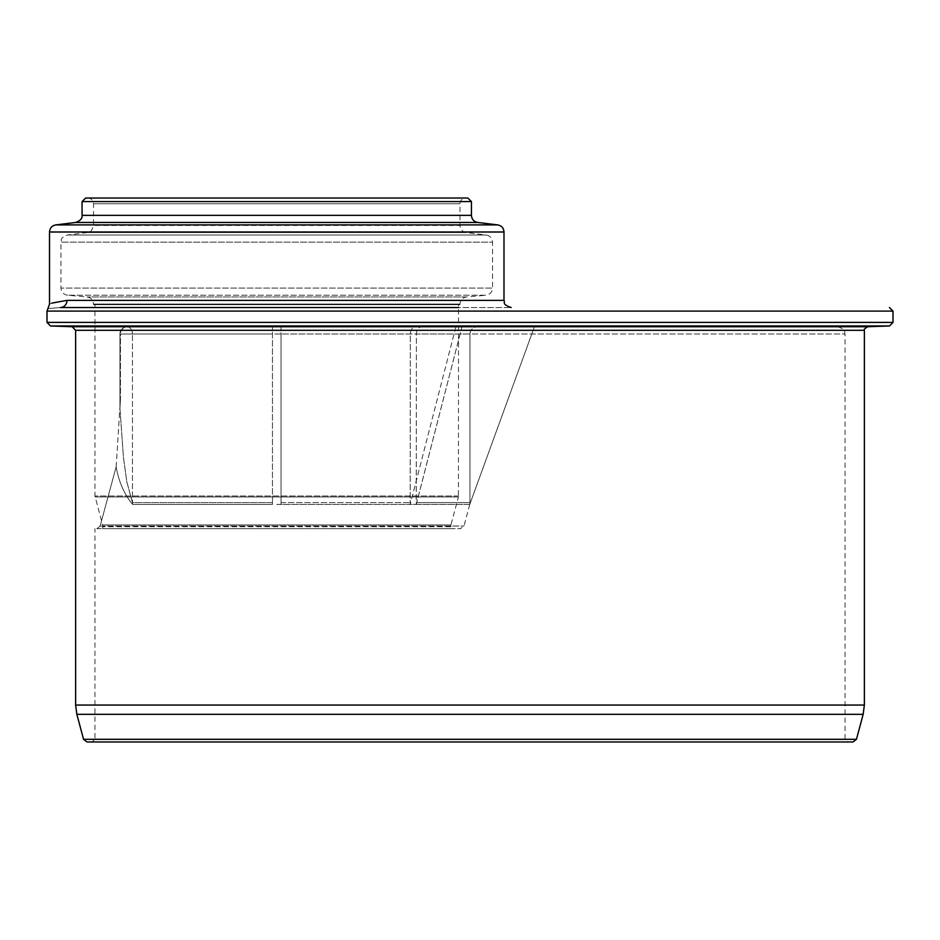 <?xml version="1.0" encoding="UTF-8"?>
<svg xmlns="http://www.w3.org/2000/svg" width="940" height="940" viewBox="0 0 940 940"><rect width="100%" height="100%" fill="white"/><g stroke="black" fill="none" stroke-linecap="round" stroke-linejoin="round"><path stroke-width="0.7" stroke-dasharray="4.7 3.53" d="M49.503 304.184L51.771 303.127M60.383 307.533C43.675 308.919 43.675 308.919 60.383 307.533L511.16 307.533L60.383 307.533M458.544 307.533L94.952 307.533M458.544 304.654L94.952 304.654L458.544 304.654L458.426 496.943L95.081 496.943L458.426 496.943L450.918 524.955L102.589 524.955L450.918 524.955L450.671 528.691L102.824 528.691L450.671 528.691M276.748 504.428L281.048 504.428L276.748 504.428M272.459 502.583L272.459 326.85L272.459 504.428L272.459 502.583L132.458 502.583L126.794 481.632L123.434 457.24L119.956 408.501L120.449 398.877L119.956 408.501L123.434 457.216L126.783 481.644L132.458 502.583L272.459 502.583M281.048 326.85L272.459 326.85L281.048 326.85L281.048 504.428L281.048 326.85L415.386 326.85C412.319 327.285 410.627 329.67 410.334 334.005L410.157 504.428L413.224 504.428L410.157 504.428L410.334 334.005C410.627 329.67 412.319 327.285 415.386 326.85L281.048 326.85M281.048 504.428L281.048 334.005L281.048 504.428L410.157 504.428L281.048 504.428M413.224 504.428L416.267 504.428L413.224 504.428M455.888 326.85L410.193 504.428L455.888 326.85L461.963 326.85L455.888 326.85M416.232 504.428L461.963 326.85L421.461 326.85L461.963 326.85L416.267 504.428L416.397 334.005C416.702 329.67 418.394 327.285 421.461 326.85C418.394 327.285 416.702 329.67 416.397 334.005L416.232 504.428L469.706 504.428L469.953 502.583L469.753 504.428L416.232 504.428M469.953 334.005L469.953 502.583L469.953 334.005C470.388 329.67 472.773 327.285 477.109 326.85C472.773 327.285 470.388 329.67 469.953 334.005L416.397 334.005L469.953 334.005M421.461 326.85L477.109 326.85L421.461 326.85M127.112 326.85L272.459 326.85L127.112 326.85A7.156 5.346 -90 0 1 132.458 334.005A7.156 5.346 -90 0 0 127.112 326.85L837.893 326.85L127.112 326.85A7.156 6.674 90 0 0 120.449 334.005L132.458 334.005L120.449 334.005A7.156 6.674 90 0 1 127.112 326.85A7.156 7.156 0 0 0 119.956 334.005L119.956 408.454L119.956 334.005A7.156 7.156 0 0 1 127.112 326.85M477.109 326.85L534.39 326.85L477.109 326.85M534.39 326.85L469.753 504.428L534.39 326.85M100.122 526.036L96.808 528.691L100.122 526.036L116.16 466.792L100.122 526.036L463.972 526.036L100.122 526.036M96.808 528.691L460.506 528.691L96.808 528.691M132.646 504.428C124.315 494.428 118.816 481.879 116.149 466.792C118.828 481.868 124.315 494.416 132.646 504.428A7.156 5.346 90 0 1 132.458 502.583L132.458 334.005L132.458 502.583A7.156 5.346 -90 0 0 132.646 504.428L272.459 504.428L132.646 504.428M116.16 466.792L120.449 398.877L116.16 466.792M837.893 326.85C847.668 330.257 843.673 331.89 845.048 334.005L120.449 334.005L120.449 398.877L120.449 334.005L845.048 334.005L845.048 739.122L847.904 741.977L92.096 741.977L94.952 739.122L845.048 739.122L94.952 739.122L94.952 528.691M852.991 741.977L87.009 741.977M459.977 304.654L93.518 304.654L459.977 304.654L459.977 304.055C460.318 300.001 462.504 297.627 466.51 296.934L486.015 295.219L67.492 295.219L486.015 295.219C490.022 294.526 492.207 292.152 492.548 288.098L60.959 288.098L492.548 288.098L492.548 242.144L60.959 242.144L492.548 242.144C492.231 238.196 490.139 235.822 486.262 235.035L67.245 235.035L486.262 235.035L466.264 232.579C462.386 231.792 460.295 229.419 459.977 225.471L93.518 225.471L459.977 225.471L459.977 203.745C460.318 200.267 462.233 198.363 465.711 198.023L87.796 198.023L465.711 198.023M85.646 198.023L467.85 198.023M66.999 300.365L503.993 300.365M893 311.105L47 311.105M49.503 232.004L503.993 232.004M458.544 496.014L94.952 496.014L458.544 496.014M416.397 502.583L469.953 502.583L416.397 502.583M281.048 502.583L410.334 502.583L281.048 502.583M272.459 334.005L132.458 334.005L272.459 334.005M410.334 334.005L281.048 334.005L410.334 334.005M450.671 526.811L102.824 526.811L450.671 526.811M856.446 739.322L83.554 739.322M863.155 714.318L76.845 714.318M864.365 705.059L75.635 705.059M864.365 330.304L75.635 330.304M867.82 326.732L72.18 326.732M889.545 325.969L50.454 325.969M893 322.397L47 322.397M459.977 304.055L93.518 304.055L459.977 304.055M466.51 296.934L86.985 296.934L466.51 296.934M466.264 232.579L87.232 232.579L466.264 232.579M459.977 203.745L93.518 203.745L459.977 203.745M82.074 201.595L471.434 201.595M82.074 215.342L471.434 215.342M75.788 222.451L477.72 222.451M55.789 224.907L497.707 224.907M102.824 528.691L102.589 524.955L94.952 496.014L94.952 304.654M469.753 504.428L463.972 526.036L460.506 528.691M87.796 198.023C91.274 198.363 93.189 200.267 93.518 203.745L93.518 225.471C90.452 234.742 89.006 231.123 87.232 232.579L67.245 235.035C58.538 239.042 62.205 240.041 60.959 242.144L60.959 288.098C61.3 292.152 63.474 294.526 67.492 295.219L86.985 296.934C91.004 297.627 93.177 300.001 93.518 304.055L93.518 304.654"/><path stroke-width="1.41" d="M94.952 307.533L60.383 307.533A7.156 6.604 90 0 0 66.999 300.365C43.722 304.56 43.722 304.56 66.999 300.365A7.156 6.604 90 0 1 60.383 307.533C43.675 308.919 43.675 308.919 60.383 307.533L458.544 307.533M51.771 303.127L66.999 300.365L503.993 300.365C505.368 302.457 501.349 304.09 511.16 307.533M471.434 201.595L82.074 201.595L85.646 198.023L467.85 198.023L471.434 201.595L471.434 215.342C471.739 219.29 473.842 221.652 477.72 222.451L497.707 224.907C501.596 225.694 503.687 228.067 503.993 232.004L503.993 300.365M92.096 741.977L847.904 741.977M893 311.105L47 311.105L47 322.397L50.454 325.969L72.18 326.732L75.635 330.304L75.635 705.059L76.845 714.318L83.554 739.322L87.009 741.977L852.991 741.977L856.446 739.322L863.155 714.318L864.365 705.059L864.365 330.304C863.59 329.646 864.741 328.46 867.82 326.732L889.545 325.969L893 322.397L893 311.105L889.416 307.533M503.993 232.004L49.503 232.004L49.503 304.184L47 311.105M83.554 739.322L856.446 739.322M76.845 714.318L863.155 714.318M75.635 705.059L864.365 705.059M75.635 330.304L864.365 330.304M72.18 326.732L867.82 326.732M50.454 325.969L889.545 325.969M47 322.397L893 322.397M471.434 215.342L82.074 215.342C82.556 218.256 80.464 220.63 75.788 222.451L55.789 224.907C51.912 225.694 49.82 228.056 49.503 232.004M477.72 222.451L75.788 222.451M497.707 224.907L55.789 224.907M82.074 201.595L82.074 215.342"/></g></svg>
